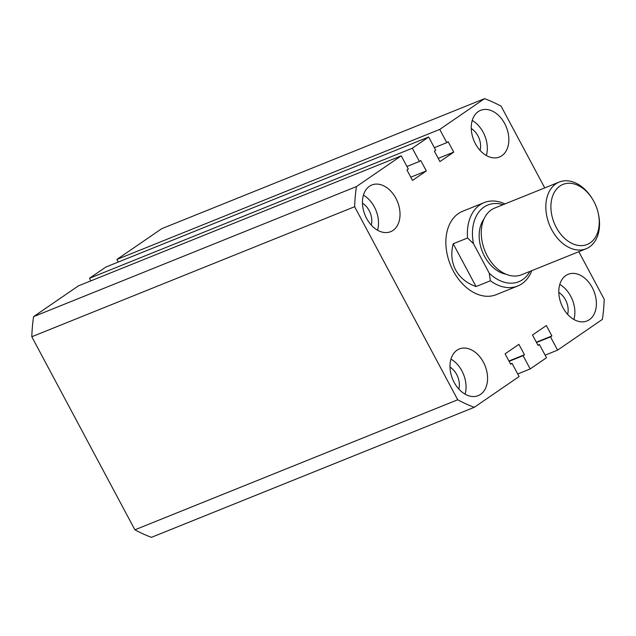 <?xml version="1.0" encoding="UTF-8"?>
<svg xmlns="http://www.w3.org/2000/svg" width="636" height="636" viewBox="0 0 636 636"><rect width="100%" height="100%" fill="white"/><g stroke="black" fill="none" stroke-linecap="round" stroke-linejoin="round"><path stroke-width="0.95" d="M484.147 202.614L462.618 211.287A44.949 31.339 68.1 0 0 453.261 270.928A44.949 31.339 68.1 0 0 496.215 294.675L517.736 286.009A44.949 31.339 -111.9 0 1 490.388 280.77L476.038 286.55C466.649 283.187 459.852 277.662 455.654 269.966C451.592 262.191 450.773 253.47 453.198 243.779L467.547 237.999A44.949 31.339 -111.9 0 1 484.147 202.614A44.949 31.339 -111.9 0 1 504.944 203.925M504.698 123.607A25.17 17.546 68.1 0 0 480.649 110.314A25.17 17.546 68.1 0 0 475.402 143.712A25.17 17.546 68.1 0 0 499.459 157.013A25.17 17.546 68.1 0 0 504.698 123.607M486.349 155.518A25.17 17.546 68.1 0 0 483.177 132.28A25.17 17.546 68.1 0 0 472.23 120.474M395.886 198.281A25.17 17.546 68.1 0 0 371.829 184.989A25.17 17.546 68.1 0 0 366.59 218.387A25.17 17.546 68.1 0 0 390.639 231.687A25.17 17.546 68.1 0 0 395.886 198.281M377.53 230.192A25.17 17.546 68.1 0 0 374.365 206.954A25.17 17.546 68.1 0 0 363.418 195.149M483.432 362.242A25.17 17.546 68.1 0 0 459.375 348.949A25.17 17.546 68.1 0 0 454.136 382.347A25.17 17.546 68.1 0 0 478.193 395.648A25.17 17.546 68.1 0 0 483.432 362.242M465.083 394.153A25.17 17.546 68.1 0 0 461.911 370.915A25.17 17.546 68.1 0 0 450.964 359.109M592.243 287.567A25.17 17.546 68.1 0 0 568.194 274.275A25.17 17.546 68.1 0 0 562.947 307.673A25.17 17.546 68.1 0 0 587.004 320.973A25.17 17.546 68.1 0 0 592.243 287.567M573.895 319.479A25.17 17.546 68.1 0 0 570.723 296.241A25.17 17.546 68.1 0 0 559.783 284.435M558.806 292.449A16.186 11.281 -111.9 0 1 565.491 299.834A16.186 11.281 -111.9 0 1 567.638 314.375M449.994 367.123A16.186 11.281 -111.9 0 1 456.68 374.501A16.186 11.281 -111.9 0 1 458.826 389.049M362.448 203.162A16.186 11.281 -111.9 0 1 369.134 210.54A16.186 11.281 -111.9 0 1 371.281 225.088M471.26 128.488A16.186 11.281 -111.9 0 1 477.946 135.873A16.186 11.281 -111.9 0 1 480.093 150.414M545.124 355.15L557.597 350.126L602.403 319.375A167.22 116.579 -111.9 0 0 604.2 299.246L578.816 251.713M544.742 187.898L501.112 106.188A167.22 116.579 -111.9 0 0 484.553 98.659L439.746 129.41L446.814 142.655L448.173 141.717L453.73 152.123L439.921 161.6L434.364 151.201L435.724 150.263L428.656 137.018L412.335 148.22L419.402 161.465L420.762 160.534L426.319 170.933L412.51 180.417L406.953 170.011L408.312 169.073L401.237 155.836L356.43 186.587A167.22 116.579 -111.9 0 0 354.634 206.708L457.721 399.774A167.22 116.579 -111.9 0 0 474.281 407.302L519.095 376.552L512.02 363.307L510.66 364.237L505.103 353.831L518.912 344.354L524.469 354.761L523.11 355.691L530.186 368.936L546.507 357.734L539.431 344.497L538.072 345.428L532.515 335.021L546.332 325.545L551.881 335.951L550.522 336.881L557.597 350.126M536.522 342.526L550.522 336.881M536.355 342.208L551.881 335.951M537.905 345.11L539.431 344.497M517.712 373.96L530.186 368.936M509.11 361.335L523.11 355.691M508.943 361.017L524.469 354.761M510.493 363.919L512.02 363.307M457.721 399.774L134.888 529.812A167.22 116.579 -111.9 0 0 151.448 537.341L474.281 407.302M134.888 529.812L31.8 336.754L354.634 206.708M31.8 336.754A167.22 116.579 -111.9 0 1 33.597 316.625L356.43 186.587M33.597 316.625L78.403 285.874L401.237 155.836M410.784 177.19L426.319 170.933M406.929 166.489L419.402 161.465M90.876 280.85L89.493 278.266L412.335 148.22M89.493 278.266L105.814 267.064L428.656 137.018M438.196 158.38L453.73 152.123M434.34 147.679L446.814 142.655M118.288 262.04L116.905 259.448L439.746 129.41M116.905 259.448L161.719 228.698L484.553 98.659M556.238 227.37A32.364 22.562 68.1 0 0 586.305 244.788A32.364 22.562 68.1 0 0 598.245 213.251A32.364 22.562 68.1 0 0 593.905 201.525A32.364 22.562 68.1 0 0 592.609 199.251A32.364 22.562 68.1 0 0 559.163 186.618A32.364 22.562 68.1 0 0 556.238 227.37M598.245 213.251L598.428 214.078A35.958 25.074 -111.9 0 1 586.114 248.771A35.958 25.074 -111.9 0 1 551.754 229.771A35.958 25.074 -111.9 0 1 559.243 182.055A35.958 25.074 -111.9 0 1 592.164 198.527L592.609 199.251M586.114 248.771L521.552 274.776A35.958 25.074 -111.9 0 1 487.192 255.783A35.958 25.074 -111.9 0 1 494.681 208.067L559.243 182.055M506.073 274.235A32.364 22.562 -111.9 0 1 484.497 256.268A32.364 22.562 -111.9 0 1 483.893 219.181M531.815 270.642A44.949 31.339 -111.9 0 1 517.736 286.009M503.1 204.673A41.356 28.835 68.1 0 0 473.462 243.636L489.259 273.218A41.356 28.835 68.1 0 0 529.971 271.381M490.388 280.77L489.259 273.218M473.462 243.636L467.547 237.999M453.198 243.779L476.038 286.55"/></g></svg>
